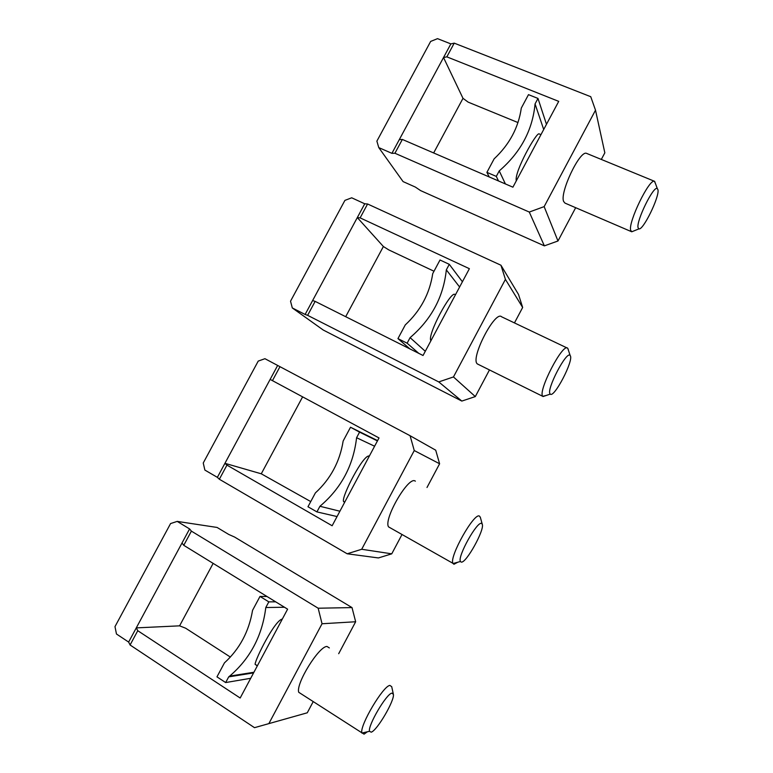 <?xml version="1.0" encoding="UTF-8"?>
<svg xmlns="http://www.w3.org/2000/svg" width="773" height="773" viewBox="0 0 773 773"><rect width="100%" height="100%" fill="white"/><g stroke="black" fill="none" stroke-linecap="round" stroke-linejoin="round"><path stroke-width="1.16" d="M425.285 351.3L410.096 337.637C431.411 319.442 443.489 296.851 446.33 269.864L459.606 287.005M455.432 294.832L455.094 294.668C451.587 289.257 426.715 335.463 430.919 340.748M462.409 281.759L449.287 264.327L446.33 269.864M449.287 264.327L440.011 259.999L432.725 273.613C429.691 293.643 420.541 310.746 405.265 324.931L397.95 338.613L407.12 343.193L410.096 337.637M418.763 353.348L407.12 343.193M409.912 348.903L397.95 338.613M434.001 271.226L388.771 249.901L383.389 246.519L357.31 217.58L360.121 217.87L469.385 268.695L423.044 355.493L315.142 301.373L307.625 315.336L438.755 381.92L453.461 376.944L475.308 396.578L461.829 401.071L438.755 381.92M505.416 279.382L500.943 265.226L518.519 294.465L522.654 307.47L505.416 279.382L453.461 376.944M522.654 307.47L514.451 322.921M489.464 369.938L475.308 396.578M478.41 364.46L477.299 363.87C470.1 358.488 495.145 309.963 501.6 316.795L567.121 347.985M568.3 349.57L567.672 348.246C563.015 342.178 537.37 391.776 542.81 396.327L546.53 395.37M570.31 355.744L570.165 355.532C566.899 349.889 545.912 390.075 550.125 393.921L550.289 394.095C554.048 398.433 573.808 360.585 570.31 355.744M345.686 316.688L383.389 246.51M312.601 300.581L364.74 203.792L351.696 197.801L344.913 200.381L290.532 301.19L292.3 307.944L305.122 314.456L312.601 300.571L315.142 301.373M292.3 307.944L323.249 330.032L461.829 401.071M307.625 315.336L305.122 314.456M500.943 265.226L367.59 203.995L364.74 203.792M367.59 203.995L360.121 217.87M505.407 183.945L499.242 170.91C520.644 152.445 532.587 130.106 535.061 103.911L543.699 129.506M539.457 134.019L539.081 133.864C536.375 132.173 513.997 172.147 516.306 180.824M546.472 124.308L537.989 98.442L535.061 103.911M537.989 98.442L528.49 94.644L521.292 108.104C518.509 127.584 509.455 144.493 494.14 158.842L486.903 172.369L496.295 176.408L499.242 170.91M498.517 180.969L496.295 176.408M489.212 176.949L486.903 172.369M433.653 152.957L462.998 98.335L443.528 57.531L446.842 56.854L558.724 101.369L512.905 187.182L402.356 139.44L394.926 153.247L529.283 212.053L544.153 206.623L557.98 240.992L544.366 245.862L529.283 212.053M601.317 159.441L604.834 152.822L595.51 110.181L544.153 206.623M544.366 245.862L420.618 190.612L415.323 187.056L403.081 181.597L378.77 147.595L376.876 141.14L430.658 41.423L437.518 38.65L450.872 43.897L454.224 43.143L590.746 96.702L595.51 110.181M575.672 207.695L557.98 240.992M631.483 231.678L564.986 203.106L563.662 201.511C559.439 193.018 579.76 150.068 586.514 153.354L586.978 153.547M655.63 184.032L654.441 181.269C649.223 178.602 628.053 222.344 630.662 230.277L631.783 231.774L633.87 230.924M658.016 189.916L657.272 188.477C653.456 185.646 636.111 221.088 638.054 227.658L638.913 228.876C643.02 230.654 659.359 197.395 658.016 189.916M394.926 153.247L391.911 153.344L450.872 43.897M378.77 147.595L391.911 153.344M399.303 139.623L402.356 139.44M517.978 122.559L468.138 102.123L462.998 98.335M454.224 43.143L446.842 56.854M339.898 511.224L319.925 506.276C341.164 488.372 353.377 465.52 356.585 437.721L374.605 446.224M369.33 456.109C363.706 453.471 341.618 496.189 343.473 501.377L344.584 502.44M377.437 440.919L359.571 432.126L356.585 437.721M359.571 432.126L350.517 427.247L343.154 441.016C339.869 461.607 330.602 478.912 315.374 492.932L307.973 506.759L316.92 511.9L319.925 506.276M337.047 516.557L316.92 511.9M377.601 440.61L350.517 427.247M302.601 396.887L261.274 473.801L224.933 463.317L270.144 379.398L379.021 437.943L332.139 525.756L226.953 465.114L219.348 479.241L347.174 553.787L361.696 549.274L391.747 553.835L378.412 557.942L347.174 553.787M414.26 450.553L410.086 435.721L435.711 450.195L439.605 463.771L414.26 450.553L361.696 549.274M439.605 463.771L426.996 487.492M401.863 534.79L391.747 553.835M390.713 528.104L388.568 526.886C383.253 519.475 408.221 476.274 415.024 480.961L415.372 481.154M480.362 517.398L479.444 516.093C474.236 512.248 449.171 556.676 452.891 563.295L453.954 564.271L457.78 562.222M481.608 523.476C477.366 520.577 457.123 556.879 460.447 561.488L461.191 562.087C465.935 563.759 484.922 529.563 482.255 524.22L481.608 523.476M219.348 479.241L217.368 477.356L224.933 463.317L226.953 465.114M410.086 435.721L264.936 358.701L258.23 361.088L203.241 463.008L204.874 470.071L217.368 477.356M261.274 473.801L310.746 501.59M279.99 366.653L272.434 380.674M270.144 379.398L277.652 365.455M253.573 672.897L228.711 676.868L229.668 676.104C250.259 658.519 262.298 635.657 265.796 607.52L284.464 607.249M282.309 619.076C274.792 620.13 255.612 658.548 255.08 664.268L257.293 665.93M275.69 601.848L268.82 601.858L265.796 607.52M268.82 601.858L259.999 596.427L252.549 610.351C248.993 631.512 239.63 649.02 224.45 662.867L216.962 676.858L225.668 682.559L228.711 676.868M250.703 678.288L225.668 682.559M266.985 596.495L259.999 596.427M213.145 563.382L179.587 625.84L136.28 627.889L182.003 543.023L183.761 545.313L287.604 609.172L240.171 698.019L137.768 630.71L130.077 644.991L254.501 727.673L307.277 712.793L313.229 701.584M322.041 623.753L318.167 608.216L352.015 607.588L355.657 621.753L322.041 623.753L268.849 723.634M355.657 621.753L338.68 653.707M301.576 694.106L298.745 692.299C295.557 683.863 318.959 646.073 326.989 646.46L329.356 647.929M391.737 686.695L389.863 685.409C383.157 685.941 359.899 725.016 361.803 732.756L364.073 734.147L367.397 731.77M391.872 693.13C386.432 693.768 367.668 725.663 369.504 731.297L371.224 732.186C377.156 730.466 394.703 700.435 393.399 694.328L391.872 693.13M130.077 644.991L128.637 642.073L136.28 627.889L137.768 630.71M352.015 607.588L234.577 537.042L228.702 534.423L217.087 527.447L177.201 521.398L170.572 523.572L114.984 626.632L116.472 634.005L128.637 642.073M177.201 521.398L189.588 528.925L191.395 531.128L183.761 545.313M318.167 608.216L191.395 531.128M179.587 625.84L185.626 628.198L230.364 657.06M181.993 543.023L189.588 528.925M477.376 363.948L542.868 396.394M570.165 355.532L567.826 348.41M550.289 394.095L543.033 396.549M539.081 133.864L540.965 134.637M586.514 153.354L654.441 181.269M657.272 188.477L654.634 181.326M638.913 228.876L631.783 231.774M343.473 501.377L344.768 502.112M388.568 526.886L452.891 563.295M460.447 561.488L452.997 563.536M482.255 524.22L480.265 517.05M253.921 672.259L229.668 676.104M255.08 664.268L257.39 665.756M298.745 692.299L361.803 732.756M369.504 731.297L361.841 733.046M393.264 693.739L391.776 686.984"/></g></svg>
